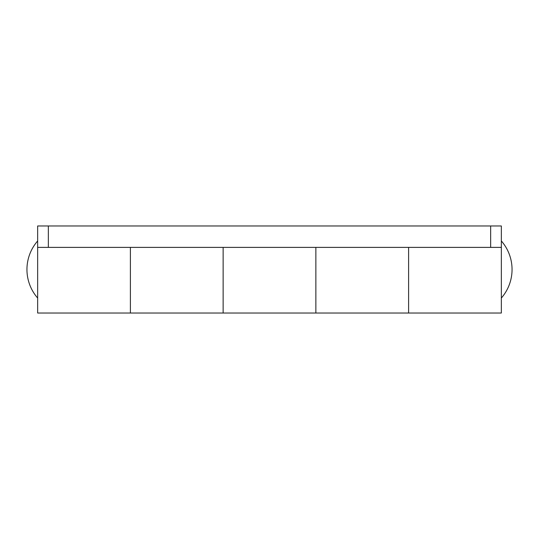 <?xml version="1.0" encoding="UTF-8"?>
<svg xmlns="http://www.w3.org/2000/svg" width="539" height="539" viewBox="0 0 539 539"><rect width="100%" height="100%" fill="white"/><g stroke="black" fill="none" stroke-linecap="round" stroke-linejoin="round"><path stroke-width="0.81" d="M501.351 247.388L490.652 247.388L490.652 225.982L501.351 225.982L501.351 313.018L408.609 313.018L408.609 247.388L408.609 313.018L315.867 313.018L315.867 269.5L315.867 313.018L223.133 313.018L223.133 247.388L223.133 313.018L130.391 313.018L130.391 247.388L130.391 313.018L37.649 313.018L37.649 225.982L48.348 225.982L48.348 247.388L37.649 247.388M315.867 269.5L315.867 247.388L315.867 269.5M490.652 225.982L48.348 225.982M490.652 247.388L48.348 247.388M501.351 298.033A43.396 43.396 0 0 0 501.351 240.967M37.649 240.967A43.396 43.396 0 0 0 37.649 298.033"/></g></svg>
